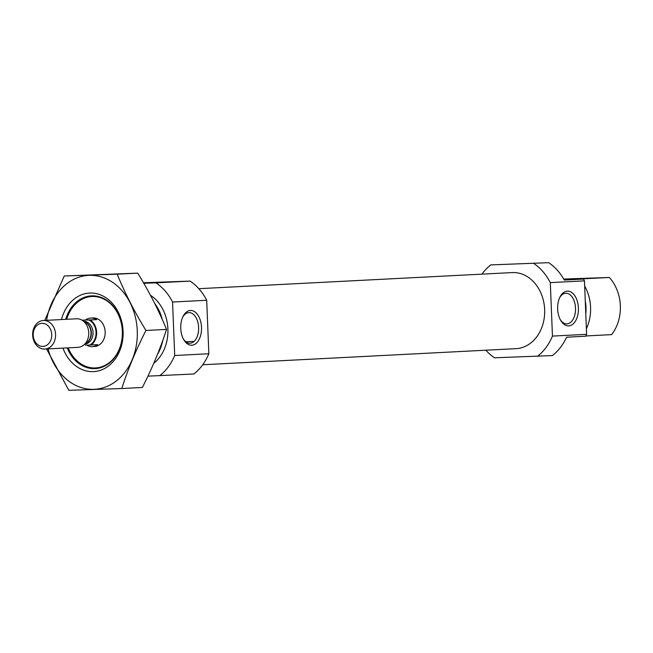 <?xml version="1.0" encoding="UTF-8"?>
<svg xmlns="http://www.w3.org/2000/svg" width="653" height="653" viewBox="0 0 653 653"><rect width="100%" height="100%" fill="white"/><g stroke="black" fill="none" stroke-linecap="round" stroke-linejoin="round"><path stroke-width="0.98" d="M183.387 338.997A15.313 9.15 88.1 0 0 189.982 343.233A15.313 9.15 88.1 0 0 190.08 343.225A15.313 9.15 88.1 0 0 198.61 327.537A15.313 9.15 88.1 0 0 188.946 312.616A15.313 9.15 88.1 0 0 182.652 317.285M573.097 279.402A39.335 31.54 87.1 0 0 573.032 279.329L583.488 279.051A53.636 43.008 87.1 0 1 584.459 280.863L586.606 334.336A53.636 43.008 87.1 0 1 585.79 336.213L566.575 337.201A53.636 43.008 87.1 0 1 552.381 355.575L494.55 357.795A53.636 43.008 87.1 0 1 485.84 350.204M481.93 274.138A53.636 43.008 87.1 0 1 490.819 264.898L548.651 262.677A53.636 43.008 87.1 0 1 564.282 280.039L583.488 279.051M490.819 264.898L548.651 262.677M533.713 263.445A53.636 43.008 87.1 0 1 550.308 282.618L584.459 280.863M550.308 282.618L552.454 336.091L586.606 334.336M552.454 336.091A53.636 43.008 87.1 0 1 537.443 356.342M573.032 279.329L579.546 278.994A39.335 31.54 87.1 0 1 579.709 279.174M584.664 286.071A39.335 31.54 87.1 0 1 586.378 328.761M563.727 279.051L609.314 277.468A39.335 31.54 87.1 0 1 611.608 334.63L585.904 335.952M579.546 278.994L609.314 277.468M198.814 288.691L512.181 272.587A38.086 30.536 87.1 0 1 512.605 272.57A38.086 30.536 87.1 0 1 544.635 309.318A38.086 30.536 87.1 0 1 516.082 348.653L202.724 364.758M66.712 319.284A35.76 28.667 87.1 0 1 92.261 296.495A35.76 28.667 87.1 0 1 121.858 326.206A35.76 28.667 87.1 0 1 103.092 366.251A35.76 28.667 87.1 0 1 68.181 347.853M89.902 345.021A13.591 10.897 87.1 0 0 96.048 332.295A13.591 10.897 87.1 0 0 88.89 320.011L96.603 319.644A14.301 11.468 -92.9 0 0 90.824 318.052L92.955 317.938A14.301 11.468 87.1 0 1 93.118 317.929A14.301 11.468 87.1 0 1 105.149 331.732A14.301 11.468 87.1 0 1 94.424 346.506L92.293 346.621A14.301 11.468 -92.9 0 0 97.607 344.653L85.486 345.176M154.704 303.457A39.335 31.54 87.1 0 1 162.238 319.407M162.768 340.417A39.335 31.54 87.1 0 1 157.544 354.236M150.451 295.246A39.335 31.54 87.1 0 1 167.878 328.565A39.335 31.54 87.1 0 1 153.741 363.346M143.472 282.749L190.105 281.1A53.636 43.008 87.1 0 1 206.699 300.274L208.846 353.746A53.636 43.008 87.1 0 1 193.835 373.998L147.913 376.152M143.774 283.271L155.953 282.855A53.636 43.008 87.1 0 1 172.555 302.029L174.702 355.501A53.636 43.008 87.1 0 1 159.683 375.753M190.105 281.1L155.953 282.855M206.699 300.274L172.555 302.029M191.827 345.241A17.394 10.391 88.1 0 0 200.349 320.37A17.394 10.391 88.1 0 0 182.995 316.542A17.394 10.391 88.1 0 0 183.779 339.723A17.394 10.391 88.1 0 0 191.827 345.241M208.846 353.746L174.702 355.501M568.73 325.88A17.394 10.391 88.1 0 0 577.244 301A17.394 10.391 88.1 0 0 559.899 297.172A17.394 10.391 88.1 0 0 560.682 320.354A17.394 10.391 88.1 0 0 568.73 325.88M564.078 279.672L573.465 279.158L563.923 279.394M560.29 319.635A15.313 9.15 88.1 0 0 566.886 323.864A15.313 9.15 88.1 0 0 566.984 323.855A15.313 9.15 88.1 0 0 575.513 308.167A15.313 9.15 88.1 0 0 565.849 293.254A15.313 9.15 88.1 0 0 559.548 297.915M46.616 320.321A57.031 45.726 87.1 0 1 115.246 284.243A57.031 45.726 87.1 0 1 120.054 377.744A57.031 45.726 87.1 0 1 48.085 348.89M61.488 319.554A39.335 31.54 87.1 0 1 108.953 300.029A39.335 31.54 87.1 0 1 112.169 362.684A39.335 31.54 87.1 0 1 62.949 348.122M46.575 348.963L68.826 390.323L121.768 388.527C127.964 369.263 136.02 349.91 145.946 330.459C134.494 311.799 124.903 293.05 117.173 274.195L64.239 275.99L44.763 320.411M121.768 388.527L142.354 387.466C152.28 368.014 160.336 348.661 166.531 329.406L145.946 330.459M64.239 275.99L137.767 273.134C149.219 291.793 158.81 310.55 166.531 329.406M117.173 274.195L137.767 273.134M65.724 319.341A36.429 29.205 87.1 0 1 91.42 295.858A36.429 29.205 87.1 0 1 122.462 330.745A36.429 29.205 87.1 0 1 95.158 368.627A36.429 29.205 87.1 0 1 67.194 347.91M90.204 319.97A14.301 11.468 87.1 0 1 96.62 332.271A14.301 11.468 87.1 0 1 91.208 344.98M86.686 345.135A14.301 11.468 -92.9 0 0 92.13 346.621A14.301 11.468 -92.9 0 0 92.293 346.621M82.017 320.199L96.603 319.644M90.824 318.052A14.301 11.468 -92.9 0 0 85.51 320.019M42.935 346.408A11.558 9.273 87.1 0 1 34.217 329.349A11.558 9.273 87.1 0 1 50.265 328.81A11.558 9.273 87.1 0 1 42.935 346.408M44.682 349.061A14.301 11.468 87.1 0 1 32.65 335.258A14.301 11.468 87.1 0 1 43.376 320.484A14.301 11.468 87.1 0 1 55.562 334.181A14.301 11.468 87.1 0 1 44.845 349.053A14.301 11.468 87.1 0 1 44.682 349.061M43.376 320.484L76.532 318.786A14.301 11.468 87.1 0 1 82.213 320.313A14.301 11.468 87.1 0 1 88.718 332.475A14.301 11.468 87.1 0 1 83.494 345.249A14.301 11.468 87.1 0 1 78.001 347.355A14.301 11.468 87.1 0 1 77.838 347.355M585.268 300.943A36.062 28.912 87.1 0 1 585.79 313.954M83.78 321.292A11.444 9.175 87.1 0 1 93.036 332.255A11.444 9.175 87.1 0 1 84.955 344.115M82.213 320.313L85.747 322.517A11.574 9.281 87.1 0 1 91.004 332.361A11.574 9.281 87.1 0 1 86.784 342.686L83.494 345.249M84.817 321.937A11.444 9.175 87.1 0 1 91.338 332.344A11.444 9.175 87.1 0 1 85.91 343.364M185.909 341.805L194.121 341.388M44.845 349.053L78.001 347.355"/></g></svg>
